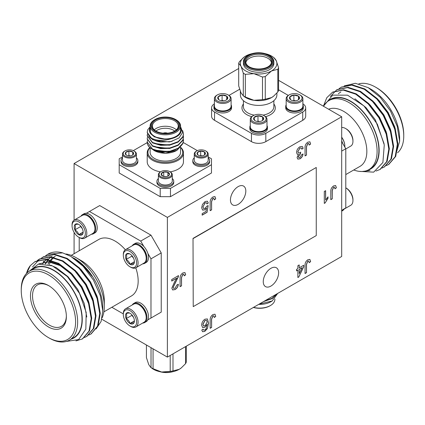 <?xml version="1.0" encoding="UTF-8"?>
<svg xmlns="http://www.w3.org/2000/svg" width="425" height="425" viewBox="0 0 425 425"><rect width="100%" height="100%" fill="white"/><g stroke="black" fill="none" stroke-linecap="round" stroke-linejoin="round"><path stroke-width="0.64" d="M132.228 245.767A11.008 6.354 60 0 1 133.689 244.274L135.224 243.387A11.008 6.354 60 0 1 143.857 246.495L140.728 241.076L150.981 235.158L161.234 252.917L150.981 258.836L147.857 253.422A11.008 6.354 60 0 1 146.232 262.448L144.697 263.335A11.008 6.354 60 0 1 142.673 263.851M132.228 304.964A11.008 6.354 60 0 1 133.689 303.471L135.224 302.579A11.008 6.354 -120 0 1 145.122 307.227A11.008 6.354 -120 0 1 147.857 319.839L161.234 312.115L150.981 318.033L150.981 258.836M161.234 252.917L161.234 312.115M123.319 313.9L111.839 307.27M79.209 250.761L79.209 237.501M150.981 235.158L99.716 205.562L86.339 213.286A11.008 6.354 60 0 1 95.891 221.956A11.008 6.354 60 0 1 94.966 232.852L93.431 233.739A11.008 6.354 60 0 1 91.407 234.255M89.463 211.48L140.728 241.076M125.338 249.751A32.629 18.838 -120 0 0 115.095 241.076A32.629 18.838 -120 0 0 98.781 239.461L71.257 255.351M103.881 311.865L131.41 295.97A32.629 18.838 -120 0 0 135.772 267.83M131.888 314.819L131.888 315.339L133.588 317.459M129.965 313.198C129.466 312.869 128.185 312.981 126.119 313.544A6.279 3.623 60 0 1 129.965 313.198A6.279 3.623 60 0 1 133.806 317.985A6.279 3.623 60 0 1 134.401 320.891A6.279 3.623 60 0 1 133.806 323.112L134.353 320.939L129.965 323.452C132.01 322.894 133.291 322.777 133.806 323.112A6.279 3.623 60 0 1 129.965 323.452A6.279 3.623 60 0 1 126.119 318.67C128.164 319.807 129.444 321.401 129.965 323.452M131.888 315.339L126.119 318.67A6.279 3.623 60 0 1 126.119 313.544C126.894 314.792 126.894 316.503 126.119 318.67M123.319 314.489A9.398 5.424 60 0 1 129.965 310.654A9.398 5.424 60 0 1 136.606 322.166A9.398 5.424 60 0 1 129.965 326.002A9.398 5.424 60 0 1 123.319 314.489L123.319 313.639A10.439 6.03 60 0 1 125.481 308.858A10.439 6.03 60 0 1 135.92 314.888A10.439 6.03 60 0 1 135.92 326.942A10.439 6.03 60 0 1 130.703 326.427L129.965 326.002M125.481 308.858L133.604 304.172A10.439 6.03 60 0 1 138.821 304.688A10.439 6.03 60 0 1 146.205 317.475A10.439 6.03 60 0 1 144.043 322.256L135.92 326.942M146.205 317.475L146.205 317.05A9.918 5.727 -120 0 0 139.193 304.9L138.821 304.688M147.857 319.839A11.008 6.354 60 0 1 146.232 321.645L144.697 322.533A11.008 6.354 60 0 1 142.673 323.048M133.689 303.471A11.008 6.354 60 0 1 143.581 308.114A11.008 6.354 60 0 1 146.317 320.726A11.008 6.354 60 0 1 144.697 322.533M143.857 246.495A11.008 6.354 60 0 1 147.857 253.422M133.689 244.274A11.008 6.354 60 0 1 146.317 254.309A11.008 6.354 60 0 1 144.697 263.335M146.205 258.278L146.205 257.853A9.918 5.727 -120 0 0 139.193 245.708L138.821 245.491A10.439 6.03 60 0 1 146.205 258.278A10.439 6.03 60 0 1 144.043 263.059L135.92 267.745A10.439 6.03 60 0 1 130.703 267.229L129.965 266.804A9.398 5.424 60 0 1 123.319 255.298A9.398 5.424 60 0 1 129.965 251.462A9.398 5.424 60 0 1 136.606 262.969A9.398 5.424 60 0 1 129.965 266.804M123.319 255.298L123.319 254.442A10.439 6.03 60 0 1 125.481 249.666L133.604 244.975A10.439 6.03 60 0 1 138.821 245.491M125.481 249.666A10.439 6.03 60 0 1 135.92 255.691A10.439 6.03 60 0 1 135.92 267.745M129.965 254.007C129.466 253.672 128.185 253.783 126.119 254.347C126.894 255.595 126.894 257.306 126.119 259.473A6.279 3.623 60 0 1 126.119 254.347A6.279 3.623 60 0 1 129.965 254.007A6.279 3.623 60 0 1 133.806 258.788A6.279 3.623 60 0 1 134.401 261.694A6.279 3.623 60 0 1 133.806 263.914A6.279 3.623 60 0 1 129.965 264.26A6.279 3.623 60 0 1 126.119 259.473C128.164 260.61 129.444 262.204 129.965 264.26C132.01 263.697 133.291 263.585 133.806 263.914L134.353 261.742M131.888 255.622L131.888 256.148L126.119 259.473M134.358 261.72L129.965 264.26M131.888 256.148L133.588 258.262M80.968 216.171A11.008 6.354 60 0 1 82.423 214.678L83.964 213.786A11.008 6.354 60 0 1 86.339 213.286M82.423 214.678A11.008 6.354 60 0 1 84.798 214.173A11.008 6.354 60 0 1 94.35 222.849A11.008 6.354 60 0 1 93.431 233.739M94.94 228.682L94.94 228.257A9.918 5.727 -120 0 0 87.927 216.107L87.555 215.895A10.439 6.03 60 0 1 94.94 228.682A10.439 6.03 60 0 1 92.777 233.463L84.655 238.149A10.439 6.03 60 0 1 79.438 237.633L78.699 237.208A9.398 5.424 60 0 1 72.053 225.696A9.398 5.424 60 0 1 78.699 221.861A9.398 5.424 60 0 1 85.345 233.367A9.398 5.424 60 0 1 78.699 237.208M72.053 225.696L72.053 224.846A10.439 6.03 60 0 1 74.216 220.065L82.338 215.379A10.439 6.03 60 0 1 87.555 215.895M74.216 220.065A10.439 6.03 60 0 1 84.655 226.095A10.439 6.03 60 0 1 84.655 238.149M78.699 224.405C78.2 224.076 76.92 224.188 74.853 224.751C75.629 225.999 75.629 227.71 74.853 229.877A6.279 3.623 60 0 1 74.853 224.751A6.279 3.623 60 0 1 78.699 224.405A6.279 3.623 60 0 1 82.546 229.192A6.279 3.623 60 0 1 83.141 232.098A6.279 3.623 60 0 1 82.546 234.318A6.279 3.623 60 0 1 78.699 234.658A6.279 3.623 60 0 1 74.853 229.877C76.898 231.009 78.179 232.608 78.699 234.658C80.745 234.101 82.025 233.984 82.546 234.318L83.088 232.146M80.623 226.026L80.623 226.546L74.853 229.877M83.093 232.124L78.699 234.658M80.623 226.546L82.323 228.666M81.233 260.626L76.107 257.667L81.233 260.626A32.629 18.838 60 0 1 104.3 300.587L104.3 306.505A39.876 23.024 -120 0 0 76.107 257.667A39.876 23.024 -120 0 0 65.907 253.985M35.158 261.55L46.086 259.218L58.613 263.33L71.145 273.068L81.802 286.939L89.016 302.797L91.72 318.208L89.553 330.804L82.604 338.794M32.534 266.969L39.695 258.926L50.362 256.753L62.884 260.86L75.416 270.603L86.078 284.468L93.287 300.326L95.997 315.743L93.824 328.339L86.875 336.329M43.701 256.615L54.634 254.288L67.161 258.395L79.688 268.138L90.35 282.003L97.559 297.861L100.268 313.273L98.095 325.869L91.147 333.859M26.478 273.466A45.31 26.159 60 0 1 30.281 265.662L34.887 261.699L45.549 259.526L58.082 263.638L70.608 273.376L81.271 287.247L88.485 303.105L91.189 318.516L89.016 331.107L82.344 338.948L75.948 340.892M37.124 260.631L39.164 259.234L49.826 257.061L62.353 261.168L74.88 270.911L85.542 284.777L92.756 300.634L95.46 316.051L93.293 328.642L86.61 336.483L84.368 337.53M41.395 258.166L43.43 256.769L54.097 254.596L66.624 258.703L79.151 268.446L89.813 282.312L97.027 298.169L99.732 313.581L97.559 326.177L90.881 334.018L88.639 335.065M45.666 255.701L47.706 254.299L62.661 252.87A45.31 26.159 -120 0 0 48.068 254.092A45.31 26.159 -120 0 0 47.892 254.198M71.065 339.182A40.237 23.232 -120 0 0 80.761 308.146A40.237 23.232 -120 0 0 53.81 270.247A40.237 23.232 -120 0 0 31.19 270.114M66.369 341.434L78.652 339.57L85.839 329.115L86.195 312.465L79.539 293.462L67.357 276.585L52.472 265.923L38.388 264.116L28.565 271.681M26.717 273.227L30.281 265.662M74.311 258.405A40.237 23.232 60 0 1 74.317 258.405A40.237 23.232 60 0 1 102.765 307.689L102.765 310.925L101.065 321.491L96.151 328.865M72.962 257.635L83.327 265.572L92.007 276.239L82.843 265.285L70.832 256.397L83.072 266.215L93.42 280.022L100.337 295.726L102.765 310.925M62.661 252.87L70.832 256.397M21.25 290.519L21.25 289.34A39.876 23.024 60 0 1 29.511 271.081A39.876 23.024 60 0 1 49.449 273.057A39.876 23.024 60 0 1 75.501 308.199A39.876 23.024 60 0 1 69.387 340.154A39.876 23.024 60 0 1 49.449 338.178L48.423 337.588A38.431 22.185 -120 0 0 75.597 321.895A38.431 22.185 -120 0 0 48.423 274.832A38.431 22.185 -120 0 0 21.25 290.519A38.431 22.185 -120 0 0 48.423 337.588M29.511 271.081L33.867 268.563A39.876 23.024 60 0 1 53.81 270.539A39.876 23.024 60 0 1 79.858 305.681A39.876 23.024 60 0 1 73.748 337.636L69.387 340.154M48.423 285.488L48.423 285.488A25.372 14.652 60 0 1 66.364 316.567A25.372 14.652 60 0 1 48.423 326.926A25.372 14.652 60 0 1 30.478 295.848A25.372 14.652 60 0 1 48.423 285.488M48.944 285.802A23.922 13.812 -120 0 0 37.485 284.899A23.922 13.812 -120 0 0 37.485 312.524A23.922 13.812 -120 0 0 61.412 326.336A23.922 13.812 -120 0 0 66.358 315.961M54.023 256.934A39.876 23.024 -120 0 0 51.425 259.032M51.138 259.335A39.876 23.024 -120 0 0 49.433 261.572M49.226 261.912A39.876 23.024 -120 0 0 47.993 264.377M55.292 256.243A39.876 23.024 -120 0 0 54.782 256.61M54.405 256.907A39.876 23.024 -120 0 0 52.302 259.027M52.052 259.346A39.876 23.024 -120 0 0 50.554 261.699M50.368 262.06A39.876 23.024 -120 0 0 49.268 264.733M102.096 317.863A39.876 23.024 -120 0 0 104.3 306.505M91.088 316.269L88.591 301.309L81.977 286.838L72.218 274.183L60.748 265.301L49.284 261.561L38.988 263.867L48.748 261.869L60.217 265.609L71.682 274.492L81.446 287.146L88.777 304.066M75.857 271.926L85.717 284.676L93.054 301.596M42.495 263.649L43.679 262.124M43.892 261.88L45.502 260.344M45.741 260.148L47.531 258.931M80.128 269.461L89.988 282.211L97.325 299.131M45.231 263.84L47.951 259.659M48.168 259.415L49.773 257.879M50.017 257.683L51.802 256.466M50.671 265.205L56.477 267.766L67.947 276.648L77.706 289.303L84.166 303.312L86.79 317.034M65.657 263.192L76.792 272.027L86.248 284.368L92.863 298.839L95.365 313.804M42.819 263.649L43.998 262.066M44.211 261.816L45.794 260.238M46.033 260.036L47.802 258.783M69.928 260.727L81.063 269.562L90.52 281.902L97.134 296.374L99.636 311.339M45.597 263.888L48.269 259.595M48.482 259.346L50.065 257.773M50.304 257.571L52.073 256.317M167.386 217.398L167.386 357.101L341.689 256.472L341.689 116.769L167.386 217.398L74.083 163.529L74.083 220.145M167.386 357.101L101.777 319.223M74.083 232.39L74.083 253.72M295.502 100.789L293.866 100.396L293.117 100.725M293.866 95.067L289.882 96.836L290.541 99.71A5.02 2.901 180 0 1 289.882 96.836A5.02 2.901 180 0 1 293.866 95.067A5.02 2.901 180 0 1 298.509 96.177L293.866 95.067L293.866 100.396M298.509 99.636L298.509 96.177A5.02 2.901 180 0 1 299.163 99.052L298.509 96.177M297.84 100.119L299.163 99.052A5.02 2.901 180 0 1 298.074 99.992A5.02 2.901 180 0 1 295.184 100.815A5.02 2.901 180 0 1 290.971 99.992A5.02 2.901 180 0 1 290.541 99.71M291.651 101.952A7.517 4.34 180 0 1 289.207 94.876A7.517 4.34 180 0 1 299.837 94.876A7.517 4.34 180 0 1 300.772 100.353A7.517 4.34 180 0 1 291.651 101.952M299.837 94.876L300.427 95.216A8.351 4.824 180 0 1 302.876 98.627A8.351 4.824 180 0 1 291.332 103.078A8.351 4.824 180 0 1 286.174 98.627A8.351 4.824 180 0 1 288.618 95.216L289.207 94.876M302.876 98.627L302.876 106.128A8.351 4.824 180 0 1 300.427 109.533A8.351 4.824 180 0 1 291.332 110.58A8.351 4.824 180 0 1 288.618 109.533A8.351 4.824 180 0 1 286.174 106.128L286.174 98.627M288.772 109.623A7.937 4.579 0 0 0 288.915 109.708A7.937 4.579 0 0 0 291.492 110.702A7.937 4.579 0 0 0 300.135 109.708A7.937 4.579 0 0 0 300.278 109.623M302.876 104.858A8.803 5.084 180 0 1 303.328 106.468A8.803 5.084 180 0 1 291.157 111.164A8.803 5.084 180 0 1 285.717 106.468A8.803 5.084 180 0 1 286.174 104.858M303.328 106.468L303.328 107.886A8.803 5.084 180 0 1 291.157 112.582A8.803 5.084 180 0 1 285.717 107.886L285.717 106.468M266.99 125.577A8.803 5.084 180 0 1 267.442 127.187L267.442 128.605A8.803 5.084 180 0 1 255.271 133.301A8.803 5.084 180 0 1 249.836 128.605L249.836 127.187A8.803 5.084 180 0 1 250.288 125.577M231.104 104.858A8.803 5.084 180 0 1 231.556 106.468L231.556 107.886A8.803 5.084 180 0 1 219.385 112.582A8.803 5.084 180 0 1 213.95 107.886L213.95 106.468A8.803 5.084 180 0 1 214.402 104.858M214.402 103.833A10.152 5.86 0 0 0 211.576 107.886A10.152 5.86 0 0 0 214.551 112.03L251.462 133.344A10.152 5.86 0 0 0 265.816 133.344L302.728 112.03A10.152 5.86 0 0 0 305.697 107.886A10.152 5.86 0 0 0 302.876 103.833M288.293 95.412L278.572 89.797M239.657 89.25L228.979 95.412M305.697 107.886L305.697 116.174A10.152 5.86 180 0 1 302.728 120.317L265.816 141.631A10.152 5.86 180 0 1 251.462 141.631L214.551 120.317A10.152 5.86 180 0 1 211.576 116.174L211.576 107.886M276.893 93.032L276.893 94.865A18.254 10.54 180 0 1 253.911 105.044A18.254 10.54 180 0 1 240.385 94.865L240.385 91.364M273.408 96.321A18.254 10.54 180 0 1 273.333 96.385A18.254 10.54 180 0 1 271.548 97.58A18.254 10.54 180 0 1 253.911 100.311A18.254 10.54 180 0 1 243.945 96.385L243.302 95.816A20.299 11.719 0 0 0 245.337 96.996L245.337 74.332A20.299 11.719 180 0 1 243.302 73.158L243.302 95.816L241.007 92.857L238.707 85.919L238.707 63.256A20.299 11.719 180 0 1 239.45 61.652L243.945 57.237A18.254 10.54 0 0 0 241.007 66.22L238.707 63.256M277.822 69.307L277.822 91.97A20.299 11.719 0 0 0 278.572 90.36L278.572 67.703A20.299 11.719 180 0 1 277.822 69.307L271.548 70.943L265.269 76.558A20.299 11.719 180 0 1 262.491 76.989L262.491 99.647A20.299 11.719 0 0 0 265.269 99.216L265.269 76.558M273.976 57.8L276.271 60.764L278.572 67.703M243.302 73.158L241.007 66.22A18.254 10.54 0 0 0 253.911 73.674L245.337 74.332M245.337 96.996L253.911 100.311L262.491 99.647M262.491 76.989L253.911 73.674A18.254 10.54 0 0 0 271.548 70.943A18.254 10.54 0 0 0 276.271 60.764A18.254 10.54 0 0 0 273.333 57.237A18.254 10.54 0 0 0 265.168 53.646M265.269 99.216L271.548 97.58L273.503 96.252L277.822 91.97M252.11 53.646A18.254 10.54 0 0 0 245.73 56.036A18.254 10.54 0 0 0 243.945 57.237M268.892 55.202L269.402 55.5A15.226 8.792 180 0 1 273.865 61.715L273.865 63.49A15.226 8.792 180 0 1 264.467 71.613A15.226 8.792 180 0 1 247.871 69.705A15.226 8.792 180 0 1 243.413 63.49L243.413 61.715A15.226 8.792 180 0 1 247.871 55.5L248.386 55.202A14.498 8.373 0 0 0 248.386 67.044A14.498 8.373 0 0 0 268.892 67.044A14.498 8.373 0 0 0 268.892 55.202A14.498 8.373 0 0 0 248.386 55.202M273.865 61.715A15.226 8.792 180 0 1 264.467 69.838A15.226 8.792 180 0 1 247.871 67.931A15.226 8.792 180 0 1 243.413 61.715M249.002 66.688L249.002 66.688A13.632 7.868 180 0 1 249.002 55.558A13.632 7.868 180 0 1 268.276 55.558A13.632 7.868 180 0 1 268.276 66.688A13.632 7.868 180 0 1 249.002 66.688M268.01 66.837A12.904 7.448 0 0 0 271.543 61.715A12.904 7.448 0 0 0 258.639 54.262A12.904 7.448 0 0 0 245.735 61.715A12.904 7.448 0 0 0 249.262 66.837M245.825 62.602A12.904 7.448 180 0 1 254.421 56.451A12.904 7.448 180 0 1 267.766 58.225A12.904 7.448 180 0 1 271.453 62.602M223.736 100.789L222.094 100.396L221.345 100.725M222.094 95.067L218.11 96.836L218.769 99.71A5.02 2.901 180 0 1 218.11 96.836A5.02 2.901 180 0 1 222.094 95.067A5.02 2.901 180 0 1 226.738 96.177L222.094 95.067L222.094 100.396M226.738 99.636L226.738 96.177A5.02 2.901 180 0 1 227.396 99.052L226.738 96.177M226.073 100.119L227.396 99.052A5.02 2.901 180 0 1 226.307 99.992A5.02 2.901 180 0 1 223.412 100.815A5.02 2.901 180 0 1 219.199 99.992A5.02 2.901 180 0 1 218.769 99.71M219.879 101.952A7.517 4.34 180 0 1 217.435 94.876A7.517 4.34 180 0 1 228.066 94.876A7.517 4.34 180 0 1 229.006 100.353A7.517 4.34 180 0 1 219.879 101.952M228.066 94.876L228.661 95.216A8.351 4.824 180 0 1 231.104 98.627A8.351 4.824 180 0 1 219.56 103.078A8.351 4.824 180 0 1 214.402 98.627A8.351 4.824 180 0 1 216.846 95.216L217.435 94.876M231.104 98.627L231.104 106.128A8.351 4.824 180 0 1 228.661 109.533A8.351 4.824 180 0 1 219.56 110.58A8.351 4.824 180 0 1 216.846 109.533A8.351 4.824 180 0 1 214.402 106.128L214.402 98.627M217 109.623A7.937 4.579 0 0 0 217.143 109.708A7.937 4.579 0 0 0 219.72 110.702A7.937 4.579 0 0 0 228.363 109.708A7.937 4.579 0 0 0 228.507 109.623M231.556 106.468A8.803 5.084 180 0 1 219.385 111.164A8.803 5.084 180 0 1 213.95 106.468M259.622 121.507L257.98 121.114L257.231 121.444M257.98 115.786L253.996 117.555L254.655 120.429A5.02 2.901 180 0 1 253.996 117.555A5.02 2.901 180 0 1 257.98 115.786A5.02 2.901 180 0 1 262.623 116.896L257.98 115.786L257.98 121.114M262.623 120.355L262.623 116.896A5.02 2.901 180 0 1 263.282 119.77L262.623 116.896M261.954 120.838L263.282 119.77A5.02 2.901 180 0 1 262.188 120.711A5.02 2.901 180 0 1 259.298 121.534A5.02 2.901 180 0 1 255.085 120.711A5.02 2.901 180 0 1 254.655 120.429M255.765 122.671A7.517 4.34 180 0 1 253.321 115.595A7.517 4.34 180 0 1 263.952 115.595A7.517 4.34 180 0 1 264.887 121.072A7.517 4.34 180 0 1 255.765 122.671M263.952 115.595L264.547 115.935A8.351 4.824 180 0 1 266.99 119.345A8.351 4.824 180 0 1 255.446 123.797A8.351 4.824 180 0 1 250.288 119.345A8.351 4.824 180 0 1 252.732 115.935L253.321 115.595M266.99 119.345L266.99 126.847A8.351 4.824 180 0 1 264.547 130.252A8.351 4.824 180 0 1 255.446 131.298A8.351 4.824 180 0 1 252.732 130.252A8.351 4.824 180 0 1 250.288 126.847L250.288 119.345M252.886 130.337A7.937 4.579 0 0 0 253.029 130.422A7.937 4.579 0 0 0 255.606 131.421A7.937 4.579 0 0 0 264.249 130.422A7.937 4.579 0 0 0 264.392 130.337M267.442 127.187A8.803 5.084 180 0 1 255.271 131.883A8.803 5.084 180 0 1 249.836 127.187M341.689 116.769L278.572 80.325M238.707 68.489L74.083 163.529M122.49 156.894L119.197 158.796L119.197 173.002L160.209 196.679L160.209 188.392L170.462 188.392L211.475 164.714L211.475 158.796L208.181 156.894M170.462 188.392L170.462 196.679L211.475 173.002L211.475 164.714M170.462 196.679L160.209 196.679M163.71 176.412L166.042 176.566M167.886 176.104L167.886 172.268A4.186 2.417 0 0 0 163.737 171.955A4.186 2.417 0 0 0 161.187 173.867A4.186 2.417 0 0 0 162.377 175.897A4.186 2.417 0 0 0 162.786 176.104L161.187 173.867L163.737 171.955L163.737 176.391M163.737 171.955L167.886 172.268L169.485 174.505L168.417 175.753M162.786 176.104A4.186 2.417 0 0 0 166.935 176.417A4.186 2.417 0 0 0 168.295 175.897A4.186 2.417 0 0 0 169.485 174.505A4.186 2.417 0 0 0 167.886 172.268M171.126 172.805A6.263 3.618 0 0 0 169.766 171.631A6.263 3.618 0 0 0 160.905 171.631A6.263 3.618 0 0 0 160.368 176.386A6.263 3.618 0 0 0 168.465 177.321A6.263 3.618 0 0 0 171.126 172.805M160.905 171.631L160.416 171.913A6.959 4.016 0 0 0 158.376 174.755A6.959 4.016 0 0 0 165.336 178.771A6.959 4.016 0 0 0 172.295 174.755A6.959 4.016 0 0 0 171.769 173.219A6.959 4.016 0 0 0 170.26 171.913L169.766 171.631M158.376 174.755L158.376 181.008A6.959 4.016 0 0 0 158.907 182.543A6.959 4.016 0 0 0 160.416 183.844A6.959 4.016 0 0 0 170.26 183.844A6.959 4.016 0 0 0 172.295 181.008L172.295 174.755M170.133 183.919A6.614 3.82 180 0 1 170.011 183.988A6.614 3.82 180 0 1 160.661 183.988A6.614 3.82 180 0 1 160.538 183.919M158.376 178.564A8.41 4.856 0 0 0 156.926 181.289A8.41 4.856 0 0 0 165.336 186.145A8.41 4.856 0 0 0 173.745 181.289A8.41 4.856 0 0 0 173.108 179.435A8.41 4.856 0 0 0 172.295 178.564M156.926 181.289L156.926 182.474A8.41 4.856 0 0 0 165.336 187.329A8.41 4.856 0 0 0 173.745 182.474L173.745 181.289M130.268 155.837L128.903 155.513L128.281 155.789M132.218 155.284L133.317 154.392L132.77 151.996L128.903 151.072L125.582 152.543L126.129 154.939A4.186 2.417 180 0 1 125.582 152.543A4.186 2.417 180 0 1 128.903 151.072A4.186 2.417 180 0 1 132.77 151.996A4.186 2.417 180 0 1 133.317 154.392A4.186 2.417 180 0 1 132.409 155.178A4.186 2.417 180 0 1 129.997 155.863A4.186 2.417 180 0 1 126.491 155.178A4.186 2.417 180 0 1 126.129 154.939M128.903 155.513L128.903 151.072M132.77 154.875L132.77 151.996M131.846 150.126A6.263 3.618 180 0 1 133.88 150.912A6.263 3.618 180 0 1 133.88 156.023A6.263 3.618 180 0 1 125.019 156.023A6.263 3.618 180 0 1 125.019 150.912A6.263 3.618 180 0 1 131.846 150.126M133.88 150.912L134.374 151.194A6.959 4.016 180 0 1 136.409 154.036A6.959 4.016 180 0 1 129.45 158.052A6.959 4.016 180 0 1 122.49 154.036A6.959 4.016 180 0 1 124.53 151.194L125.019 150.912M136.409 154.036L136.409 160.289A6.959 4.016 180 0 1 134.374 163.131A6.959 4.016 180 0 1 126.788 164.002A6.959 4.016 180 0 1 124.53 163.131A6.959 4.016 180 0 1 122.49 160.289L122.49 154.036M124.658 163.2A6.614 3.82 0 0 0 124.775 163.269A6.614 3.82 0 0 0 134.125 163.269A6.614 3.82 0 0 0 134.247 163.2M136.409 157.845A8.41 4.856 180 0 1 137.859 160.57A8.41 4.856 180 0 1 129.45 165.426A8.41 4.856 180 0 1 121.04 160.57A8.41 4.856 180 0 1 122.49 157.845M137.859 160.57L137.859 161.755A8.41 4.856 180 0 1 129.45 166.611A8.41 4.856 180 0 1 121.04 161.755L121.04 160.57M168.847 151.491A18.126 10.466 0 0 0 168.502 151.454M161.266 151.56A18.126 10.466 0 0 0 160.863 151.613M180.657 147.284A18.126 10.466 180 0 1 183.462 152.878A18.126 10.466 180 0 1 172.274 162.541A18.126 10.466 180 0 1 152.522 160.273A18.126 10.466 180 0 1 147.209 152.878L147.209 161.755A18.126 10.466 0 0 0 160.533 171.843M170.138 171.843A18.126 10.466 0 0 0 183.462 161.755L183.462 152.878M197.333 150.631L183.154 142.444M147.225 142.614L133.338 150.631M119.197 164.714L160.209 188.392M208.181 157.845A8.41 4.856 180 0 1 209.631 160.57L209.631 161.755A8.41 4.856 180 0 1 198.008 166.244A8.41 4.856 180 0 1 192.812 161.755L192.812 160.57A8.41 4.856 180 0 1 194.262 157.845M209.631 160.57A8.41 4.856 180 0 1 198.008 165.059A8.41 4.856 180 0 1 192.812 160.57M196.424 163.2A6.614 3.82 0 0 0 196.547 163.269A6.614 3.82 0 0 0 198.693 164.098A6.614 3.82 0 0 0 205.897 163.269A6.614 3.82 0 0 0 206.019 163.2M205.652 150.912L206.141 151.194A6.959 4.016 180 0 1 208.181 154.036L208.181 160.289A6.959 4.016 180 0 1 206.141 163.131A6.959 4.016 180 0 1 198.56 164.002A6.959 4.016 180 0 1 196.302 163.131A6.959 4.016 180 0 1 194.262 160.289L194.262 154.036A6.959 4.016 180 0 1 196.302 151.194L196.791 150.912A6.263 3.618 180 0 1 205.652 150.912A6.263 3.618 180 0 1 206.433 155.476A6.263 3.618 180 0 1 198.826 156.809A6.263 3.618 180 0 1 196.791 150.912M208.181 154.036A6.959 4.016 180 0 1 198.56 157.749A6.959 4.016 180 0 1 194.262 154.036M201.769 155.863A4.186 2.417 180 0 1 198.262 155.178A4.186 2.417 180 0 1 197.901 154.939A4.186 2.417 180 0 1 197.354 152.543A4.186 2.417 180 0 1 200.674 151.072A4.186 2.417 180 0 1 204.542 151.996A4.186 2.417 180 0 1 205.089 154.392A4.186 2.417 180 0 1 204.181 155.178A4.186 2.417 180 0 1 201.769 155.863M203.989 155.284L205.089 154.392L204.542 151.996L200.674 151.072L197.354 152.543L197.901 154.939M204.542 154.875L204.542 151.996M202.04 155.837L200.674 155.513L200.674 151.072M200.674 155.513L200.053 155.789M150.099 147.433A17.398 10.046 0 0 0 153.032 159.386A17.398 10.046 0 0 0 175.801 160.31A17.398 10.046 0 0 0 180.561 147.422M150.11 147.438L150.11 152.283A15.226 8.792 0 0 0 154.572 158.498A15.226 8.792 0 0 0 171.163 160.406A15.226 8.792 0 0 0 180.561 152.283L180.561 147.401M147.209 152.878A18.126 10.466 180 0 1 149.977 147.321M155.699 130.974L155.699 130.974A13.632 7.868 180 0 1 155.699 119.845A13.632 7.868 180 0 1 174.972 119.845A13.632 7.868 180 0 1 174.972 130.974A13.632 7.868 180 0 1 155.699 130.974M155.083 131.33A14.498 8.373 0 0 0 175.589 131.33A14.498 8.373 0 0 0 175.589 119.489A14.498 8.373 0 0 0 155.083 119.489A14.498 8.373 0 0 0 155.083 131.33M175.589 119.489L176.104 119.786A15.226 8.792 180 0 1 180.561 126.002A15.226 8.792 180 0 1 171.163 134.119A15.226 8.792 180 0 1 154.572 132.218A15.226 8.792 180 0 1 150.11 126.002A15.226 8.792 180 0 1 154.572 119.786L155.083 119.489M150.11 126.002L150.11 130.146A15.226 8.792 0 0 0 154.572 136.361A15.226 8.792 0 0 0 171.163 138.263A15.226 8.792 0 0 0 180.561 130.146L180.561 126.002M180.535 126.522L182.676 132.387L179.026 137.982L170.861 141.562L160.82 142.056A18.126 10.466 180 0 1 149.653 137.163C155.577 140.903 162.903 141.387 171.631 138.603A15.948 9.207 0 0 0 180.561 127.399M150.11 127.399A15.948 9.207 0 0 0 150.54 133.583L150.11 127.112M171.631 138.603L165.197 139.097C160.99 139.039 157.377 138.167 154.371 136.478L150.54 133.583M149.653 137.163L147.209 132.207L147.831 129.63L150.11 126.82M182.654 130.597L183.462 133.854L182.846 136.691L178.155 141.653L170.027 144.638L160.645 144.909L152.522 142.476L147.209 135.495L147.459 133.848M183.255 135.49L183.462 137.142L182.846 139.979L178.155 144.941L170.027 147.927L160.645 148.197L152.522 145.764L147.209 138.784L147.459 137.137M183.255 138.778L183.462 140.425L182.846 143.268L178.155 148.235L170.027 151.215L160.645 151.491L152.522 149.053L147.209 142.072L147.459 140.425M147.209 142.141A18.126 10.466 0 0 0 147.209 142.221A18.126 10.466 0 0 0 149.271 147.066L148.229 145.35M160.82 142.056L152.522 139.602L147.215 132.409M183.457 134.056L182.846 137.1L178.155 142.067L170.027 145.047L160.645 145.323L152.522 142.89L147.215 135.697M183.457 137.344L182.846 140.388L178.155 145.355L170.027 148.336L160.645 148.612L152.522 146.179L147.215 138.986M183.457 140.633L182.846 143.677L178.155 148.644L170.027 151.624L160.645 151.9L152.522 149.467L149.271 147.066M171.264 144.383L169.352 144.824L157.893 144.431M171.264 147.672L169.352 148.113L157.893 147.719M171.264 150.96L169.352 151.401L157.893 151.008M165.197 139.097L154.371 136.887L150.742 133.811M172.104 141.259L169.352 141.945L155.348 140.654M176.173 142.72L169.352 145.233L154.371 143.464L153.547 142.986M176.173 146.009L169.352 148.522L154.371 146.752L153.547 146.274M176.173 149.297L169.352 151.81L154.371 150.041L153.547 149.563M151.56 148.495L154.015 150.482L165.458 153.112L177.108 150.222L182.054 144.67M177.108 150.222L176.614 150.508A15.948 9.207 180 0 1 154.232 150.604M174.712 131.123A12.904 7.448 0 0 0 178.24 126.002A12.904 7.448 0 0 0 165.336 118.548A12.904 7.448 0 0 0 152.432 126.002A12.904 7.448 0 0 0 155.964 131.123M154.286 129.848A12.904 7.448 180 0 1 176.386 129.848M174.739 131.102A11.454 6.614 0 0 0 155.933 131.102M167.455 133.184A3.623 2.093 0 0 0 163.216 133.184M167.2 133.206A3.623 2.093 0 0 0 163.471 133.206M170.212 355.47L170.212 371.354A20.299 11.719 0 0 0 172.991 370.924L172.991 353.866M151.024 347.655L151.024 367.529A20.299 11.719 0 0 0 153.064 368.703L153.064 348.829M153.064 368.703L161.638 372.018L170.212 371.354M172.991 370.924L179.27 369.288A18.254 10.54 180 0 1 161.638 372.018A18.254 10.54 180 0 1 151.667 368.092L150.577 367.237L148.729 364.565L146.428 357.627L146.428 344.999M185.55 346.614L185.55 363.678A20.299 11.719 0 0 0 186.293 362.073L186.293 346.184M181.135 368.029A18.254 10.54 180 0 1 181.055 368.092A18.254 10.54 180 0 1 179.27 369.288L181.225 367.96L185.55 363.678M163.519 372.247A15.226 8.792 0 0 0 169.208 372.247M172.89 371.678A14.498 8.373 180 0 1 159.832 371.678M205.062 201.519L207.384 201.195L208.287 203.033L206.959 203.952L206.337 202.709L205.057 202.906L202.969 206.895L203.57 208.537L205.052 208.277L206.826 206.178L208.154 205.567L207.092 212.319L202.173 215.156L202.173 213.626L206.003 211.411L206.529 208.006L204.68 209.87L202.597 210.083L201.641 207.756L202.433 204.489L205.062 201.519M299.96 146.731L302.276 146.439L303.184 148.245L301.856 149.164L301.213 147.932L299.912 148.139L297.872 151.704L298.424 152.989L299.816 152.809L300.672 152.15L300.539 153.611L298.403 156.66L298.812 157.611L299.981 157.462L301.723 154.615L303.052 153.999C302.722 156.129 301.713 157.733 300.023 158.817L297.808 159.109L297.07 157.478L298.488 154.286L297.272 154.248L296.538 152.458C296.756 149.977 297.893 148.07 299.96 146.731M176.779 278.141L171.711 281.068L171.711 279.533L178.489 275.618L178.346 276.765L173.172 287.342L173.639 288.389L175.063 288.187L177.023 284.904L178.357 284.293C178.091 286.657 176.986 288.421 175.031 289.584L172.651 289.956L171.843 288.123L174.718 281.552L176.779 278.141L171.711 280.952M324.296 203.41L324.296 191.441L325.624 190.671L325.624 200L328.015 196.855L328.015 198.268L325.152 202.916L324.296 203.41M204.765 331.42L202.608 331.723L201.774 330.082L203.102 329.157L203.58 330.108L204.855 329.991L205.987 328.982L207.225 324.28L204.701 327.314L202.592 327.516L201.641 325.199C201.742 322.671 202.831 320.673 204.919 319.207L207.368 318.92L208.553 322.867L207.421 328.53L204.765 331.42L202.555 331.691M297.872 265.694L299.2 264.929L299.2 267.846L303.716 265.237L303.716 266.773L298.802 276.978L297.872 277.514L297.872 270.146L296.538 270.916L296.538 269.381L297.872 268.611L297.872 265.694M238.133 186.617A10.875 6.279 120 0 0 231.03 196.201A10.875 6.279 120 0 0 232.693 204.914A10.875 6.279 120 0 0 243.567 198.634A10.875 6.279 120 0 0 243.567 186.081A10.875 6.279 120 0 0 238.133 186.617M270.943 268.308A10.875 6.279 120 0 0 263.84 277.892A10.875 6.279 120 0 0 265.503 286.604A10.875 6.279 120 0 0 276.377 280.325A10.875 6.279 120 0 0 276.377 267.771A10.875 6.279 120 0 0 270.943 268.308M193.019 238.393L193.226 306.627L316.258 235.593L316.258 167.477L193.019 238.393L193.226 306.627M212.999 314.543L214.992 314.203L215.73 316.46L214.269 317.496L213.796 315.844L212.941 315.961L211.607 319.239L211.607 327.468L210.147 328.312L210.147 320.19C210.019 317.82 210.97 315.94 212.999 314.543M307.902 142.147L309.889 141.807L310.627 144.064L309.166 145.095L308.699 143.448L307.838 143.56L306.51 146.843L306.51 155.072L305.049 155.917L305.049 147.794C304.916 145.424 305.867 143.544 307.902 142.147M182.936 272.898L184.928 272.558L185.667 274.816L184.2 275.852L183.733 274.199L182.877 274.316L181.544 277.594L181.544 285.828L180.083 286.673L180.083 278.545C179.956 276.176 180.907 274.295 182.936 272.898M307.902 259.749L309.889 259.409L310.627 261.673L309.166 262.703L308.699 261.051L307.838 261.168L306.51 264.446L306.51 272.68L305.049 273.525L305.049 265.402C304.916 263.033 305.867 261.147 307.902 259.749M212.999 196.934L214.992 196.594L215.73 198.852L214.269 199.888L213.796 198.236L212.941 198.353L211.607 201.631L211.607 209.865L210.147 210.71L210.147 202.582C210.019 200.218 210.97 198.332 212.999 196.934M333.662 185.879L335.649 185.539L336.388 187.797L334.927 188.833L334.459 187.181L333.598 187.292L332.27 190.575L332.27 198.804L330.804 199.649L330.804 191.526C330.677 189.157 331.627 187.276 333.662 185.879M316.258 167.477L193.226 238.51M299.094 264.988L299.2 267.846M303.615 265.296L303.716 266.773M303.615 266.714L298.802 276.978M298.695 276.919L297.872 277.397M296.538 270.794L297.872 270.146M302.079 267.718L299.094 269.322L299.2 273.689L302.079 267.718L299.2 269.381L299.2 273.689M214.938 314.176L215.73 316.46M215.629 316.402L214.264 317.369M213.743 315.817L212.941 315.961M212.835 315.897L211.507 319.18L211.607 327.468M211.507 327.409L210.147 328.196M203.001 329.099L203.58 330.108M204.701 327.314L207.225 324.28M204.6 327.255L202.539 327.484M207.315 318.893L208.553 322.867M208.447 322.809L207.421 328.53M207.32 328.467L204.664 331.362M206.46 320.317L204.919 320.471L202.868 324.323L203.517 325.911M205.073 325.72L207.225 322.007L206.513 320.344L205.02 320.53L202.969 324.381L203.564 325.943L205.073 325.72M309.841 141.78L310.627 144.064M310.526 144.006L309.161 144.968M308.646 143.422L307.838 143.56M307.737 143.501L306.409 146.779L306.51 155.072M306.409 155.013L305.049 155.8M325.518 190.729L325.624 200M327.914 196.961L328.015 198.268M327.914 198.209L325.152 202.916M325.045 202.858L324.296 203.293M184.875 272.531L185.667 274.816M185.56 274.757L184.195 275.724M183.68 274.173L182.877 274.316M182.771 274.258L181.443 277.536L181.544 285.828M181.443 285.77L180.083 286.551M178.383 275.559L178.346 276.765M178.245 276.707L175.955 281.557M175.854 281.499L173.172 287.342M173.071 287.284L173.591 288.357M178.25 284.235C177.99 286.599 176.88 288.362 174.93 289.526L175.031 289.584M174.93 289.526L172.603 289.924M309.841 259.383L310.627 261.673M310.526 261.609L309.161 262.576M308.646 261.024L307.838 261.168M307.737 261.109L306.409 264.387L306.51 272.68M306.409 272.622L305.049 273.408M302.223 146.413L303.184 148.245M303.083 148.187L301.835 149.053M301.166 147.905L299.912 148.139M299.811 148.081L297.872 151.704M297.766 151.645L298.371 152.958M300.555 152.256L300.539 153.611M300.241 153.643L298.403 156.66M298.297 156.602L298.764 157.585M302.951 153.94C302.621 156.065 301.612 157.675 299.917 158.759L300.023 158.817M299.917 158.759L297.76 159.083M297.218 154.217L298.488 154.286M214.938 196.568L215.73 198.852M215.629 198.794L214.264 199.761M213.743 198.209L212.941 198.353M212.835 198.294L211.507 201.572L211.607 209.865M211.507 209.807L210.147 210.587M207.331 201.168L208.287 203.033M208.181 202.975L206.938 203.841M206.29 202.683L205.057 202.906M204.956 202.842L202.969 206.895M202.868 206.837L203.522 208.5M208.032 205.62L207.092 212.319M206.986 212.261L202.173 215.039M204.68 209.87L206.529 208.006M204.579 209.812L202.55 210.051M335.601 185.512L336.388 187.797M336.287 187.738L334.921 188.7M334.406 187.154L333.598 187.292M333.498 187.234L332.164 190.517L332.27 198.804M332.164 198.746L330.804 199.532M263.532 301.591L272.292 298.589L277.036 293.797M264.424 301.075L265.593 300.788M263.346 301.697L270.502 299.126M264.541 301.006L271.968 298.366L276.712 293.983M259.277 304.05L272.181 300.98L277.684 293.42M272.181 300.98L270.943 301.697A15.948 9.207 180 0 1 258.708 304.374M253.523 307.371A15.226 8.792 0 0 0 270.428 305.543A15.226 8.792 0 0 0 274.89 299.328L274.89 298.998M270.428 305.543L269.918 305.841A14.498 8.373 180 0 1 253.369 307.461M345.791 174.569L360.081 166.318A32.629 18.838 -120 0 0 360.634 129.62A32.629 18.838 -120 0 0 328.621 109.22M323.51 106.271A39.876 23.024 60 0 1 328.955 100.566A39.876 23.024 60 0 1 368.836 123.59A39.876 23.024 60 0 1 368.836 169.639A39.876 23.024 60 0 1 353.743 169.979M394.947 129.668L387.616 112.747L377.756 99.997M390.676 132.132L383.339 115.212L373.485 102.462M340.887 91.933L339.097 93.149M338.853 93.346L338.364 93.771M386.405 134.603L379.068 117.677L369.213 104.927M359.189 171.355L373.692 172.146L382.888 162.515L384.274 144.936L377.347 124.19L363.88 105.873L347.522 95.163L332.738 95.131L323.717 105.905M388.774 164.395L395.723 156.405L397.89 143.809L395.186 128.398L387.972 112.54L377.31 98.669L364.783 88.931L352.261 84.825L341.328 87.152M384.503 166.86L391.446 158.87L393.619 146.274L390.915 130.863L383.701 115.005L373.038 101.139L360.512 91.396L347.985 87.29L337.057 89.617M380.232 169.331L387.175 161.341L389.348 148.745L386.644 133.328L379.429 117.47L368.767 103.604L356.24 93.861L343.713 89.755L332.786 92.082M397.258 141.87L394.761 126.91L388.147 112.439L378.691 100.098L367.556 91.258M392.987 144.341L390.485 129.375L383.876 114.904L374.42 102.563L363.285 93.728M388.716 146.806L386.213 131.846L379.605 117.369L370.148 105.028L359.013 96.193M384.078 143.687L375.333 119.839L365.952 107.578L354.902 98.754M363.715 171.36L370.01 170.462L362.068 171.493M344.229 85.903L355.369 83.279L368.188 87.64L380.232 97.293L390.426 110.888L397.242 126.358L399.643 141.344L395.059 157.006M386.267 165.601L388.508 164.555L395.186 156.713L397.359 144.117L394.655 128.706L387.441 112.848L376.778 98.977L364.252 89.239L351.719 85.127L341.062 87.3L339.017 88.703M381.995 168.066L384.237 167.02L390.915 159.178L393.088 146.583L390.378 131.171L383.169 115.313L372.507 101.448L359.98 91.704L347.448 87.598L336.781 89.771L330.294 96.523M375.998 171.047L379.966 169.485L386.644 161.649L388.817 149.053L386.107 133.636L378.898 117.778L368.236 103.912L355.704 94.169L343.182 90.063L332.52 92.23L326.788 97.729L323.377 106.197M328.955 100.566L330.746 99.53A39.876 23.024 60 0 1 370.627 122.554A39.876 23.024 60 0 1 370.627 168.603L368.836 169.639M368.188 87.64L371.195 89.372A40.237 23.232 60 0 1 399.643 138.656L399.643 141.344M367.689 170.223A40.237 23.232 -120 0 0 370.807 122.453A40.237 23.232 -120 0 0 327.877 101.262M384.423 108.194A23.922 13.812 60 0 1 388.779 115.17M375.551 87.152L376.577 87.741A38.431 22.185 60 0 1 403.75 134.805L403.75 135.989A39.876 23.024 -120 0 0 375.551 87.152A39.876 23.024 -120 0 0 358.854 83.831M397.561 152.772A39.876 23.024 -120 0 0 403.75 135.989M352.947 200.483L352.947 199.628A9.398 5.424 -120 0 0 346.301 188.121L345.791 187.829A10.439 6.03 -120 0 1 352.947 200.483A10.439 6.03 -120 0 1 350.784 205.259L344.032 209.158M341.689 211.066A11.008 6.354 -120 0 0 342.662 209.732L345.791 207.931L345.791 148.734L341.689 151.103M341.689 211.167L342.577 210.651A11.008 6.354 -120 0 0 344.202 208.845L344.202 208.845M341.689 141.631L342.662 143.315A11.008 6.354 -120 0 0 341.689 140.861M344.834 147.077A11.008 6.354 -120 0 0 344.202 142.428A11.008 6.354 -120 0 0 341.689 137.355M344.808 145.414A10.439 6.03 -120 0 0 341.689 137.19M345.791 148.947L350.784 146.067A10.439 6.03 -120 0 0 352.947 141.286A10.439 6.03 -120 0 0 345.562 128.499A10.439 6.03 -120 0 0 341.689 127.532M352.947 141.286L352.947 140.436A9.398 5.424 -120 0 0 346.301 128.929L345.562 128.499M342.662 143.315L345.791 148.734M161.824 151.608A5.291 3.055 0 0 0 162.132 151.757M273.865 103.96A16.676 9.626 180 0 1 265.561 116.647M251.717 116.647A16.676 9.626 180 0 1 243.413 103.96M214.551 112.03L214.551 120.317M251.462 133.344L251.462 141.631M265.816 133.344L265.816 141.631M302.728 112.03L302.728 120.317M243.413 100.683L243.413 106.702A15.226 8.792 0 0 0 254.278 115.127M262.995 115.127A15.226 8.792 0 0 0 273.865 106.702L273.865 100.683M82.338 338.948L82.87 338.64M86.61 336.483L87.146 336.175M90.881 334.018L91.418 333.71M34.893 261.699L35.424 261.391M39.164 259.234L39.695 258.926M43.435 256.769L43.966 256.461M47.706 254.299L48.068 254.092M43.26 261.402L43.796 261.093M300.135 109.708L300.427 109.533M288.915 109.708L288.618 109.533M273.333 57.237L274.422 58.087M228.363 109.708L228.661 109.533M217.143 109.708L216.846 109.533M264.249 130.422L264.547 130.252M253.029 130.422L252.732 130.252M147.209 132.207L147.209 132.616M147.209 135.495L147.209 135.904M147.209 138.784L147.209 139.193M183.462 133.848L183.462 134.263M183.462 137.137L183.462 137.551M183.462 140.425L183.462 140.84M162.435 152.192L162.435 151.656M341.594 86.992L341.062 87.3M337.322 89.463L336.786 89.771M333.051 91.927L332.515 92.236M389.04 164.247L388.508 164.555M384.768 166.712L384.237 167.02M380.497 169.177L379.966 169.485"/></g></svg>
